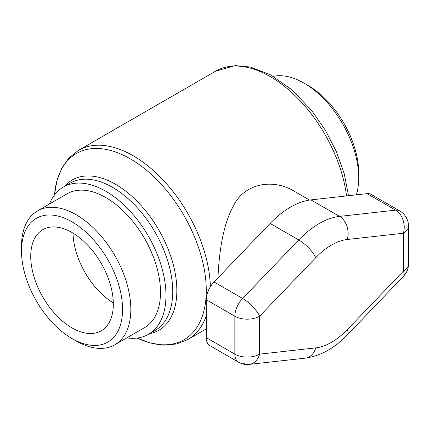 <?xml version="1.0" encoding="UTF-8"?>
<svg xmlns="http://www.w3.org/2000/svg" width="430" height="430" viewBox="0 0 430 430"><rect width="100%" height="100%" fill="white"/><g stroke="black" fill="none" stroke-linecap="round" stroke-linejoin="round"><path stroke-width="0.64" d="M126.791 337.878A85.038 49.095 -120 0 0 148.371 334.341A85.038 49.095 -120 0 0 165.98 295.415A85.038 49.095 -120 0 0 128.866 209.84A85.038 49.095 -120 0 0 63.334 187.055A85.038 49.095 -120 0 0 49.488 203.976M217.946 277.914C219.053 254.598 222.299 226.406 233.189 206.405C244.46 182.583 273.561 178.627 294.002 191.119L309.525 200.084M242.611 362.925A17.517 13.163 -96.4 0 0 249.185 364.398L249.185 364.398A17.517 13.163 -96.4 0 0 259.634 354.137A17.517 10.116 180 0 1 234.861 354.137A17.517 10.116 120 0 0 238.489 362.157A17.517 17.517 0 0 0 249.185 364.398L305.289 358.152A17.517 13.163 -96.4 0 0 315.738 347.892L259.634 354.137L259.634 316.227A17.517 5.595 -136.2 0 0 242.611 298.485A17.517 10.116 120 0 0 234.861 316.227A17.517 10.116 -0 0 0 259.634 316.227L315.738 257.688A59.566 34.389 -60 0 1 347.263 239.488L403.367 233.243A17.517 10.116 -0 0 0 408.5 226.089A17.517 17.517 0 0 0 399.739 210.92A17.517 10.116 120 0 0 395.616 210.146A17.517 13.163 83.6 0 1 403.367 233.243L403.367 271.153A17.517 5.595 43.8 0 1 403.63 276.125L403.63 276.125A17.517 17.517 0 0 0 408.5 264.004A17.517 10.116 180 0 1 403.367 271.153L347.263 329.692A59.566 34.389 -60 0 1 315.738 347.892M399.739 210.92L371.165 194.419A17.517 10.116 120 0 0 367.043 193.65L310.938 199.896A77.083 44.505 120 0 0 270.142 223.455L214.038 281.989A17.517 10.116 120 0 0 206.287 299.731L206.287 337.641A17.517 10.116 120 0 0 209.915 345.661L238.489 362.157M72.036 338.577L76.164 340.963A77.303 44.634 -120 0 0 114.815 344.79A77.303 44.634 -120 0 0 130.827 309.401A77.303 44.634 -120 0 0 97.083 231.603A77.303 44.634 -120 0 0 37.512 210.893A77.303 44.634 -120 0 0 21.5 246.282L21.5 251.05A71.466 41.258 60 0 1 72.036 221.875A71.466 41.258 60 0 1 122.566 309.401A71.466 41.258 60 0 1 72.036 338.577A71.466 41.258 60 0 1 21.5 251.05M114.815 344.79L144.507 327.649A77.303 44.634 -120 0 0 160.514 292.26A77.303 44.634 -120 0 0 126.769 214.462A77.303 44.634 -120 0 0 67.198 193.753L37.512 210.893M113.326 304.064A58.399 33.717 -120 0 0 87.838 245.299A58.399 33.717 -120 0 0 42.833 229.652A58.399 33.717 -120 0 0 42.833 297.082A58.399 33.717 -120 0 0 101.233 330.799A58.399 33.717 -120 0 0 113.326 304.064M358.711 177.832L358.711 173.064A71.466 41.258 -120 0 0 308.181 85.538L304.053 83.151A77.303 44.634 60 0 1 358.711 177.832A77.303 44.634 60 0 1 356.346 194.844M273.233 76.346A77.303 44.634 60 0 1 304.053 83.151M73.025 233.13A58.399 33.717 -120 0 0 113.316 302.913M149.463 333.712A86.747 50.084 -120 0 0 176.854 290.535A86.747 50.084 -120 0 0 133.246 197.553A86.747 50.084 -120 0 0 64.43 186.426M63.334 187.055L70.079 183.164A85.038 49.095 60 0 1 135.606 205.943A85.038 49.095 60 0 1 172.726 291.524A85.038 49.095 60 0 1 155.112 330.45L148.371 334.341M54.492 194.946A107.548 62.092 60 0 1 133.676 160.895A107.548 62.092 60 0 1 206.271 290.535A107.548 62.092 60 0 1 137.116 338.061L150.731 343.118L163.991 345.156L176.504 343.995L187.776 339.566A109.258 63.081 -120 0 0 206.287 315.899M210.367 286.767A109.258 63.081 -120 0 0 161.605 178.434A109.258 63.081 -120 0 0 78.518 150.323L69.042 157.864L61.78 168.125L56.916 180.627L54.481 194.957M78.518 150.323L215.602 71.176A109.258 63.081 60 0 1 294.12 94.751A109.258 63.081 60 0 1 346.542 195.935M206.287 299.731L234.861 316.227L234.861 354.137L206.287 337.641M367.043 193.65L395.616 210.146L339.512 216.398A77.083 44.505 120 0 0 298.716 239.951L242.611 298.485L214.038 281.989M310.938 199.896L339.512 216.398A17.517 13.163 83.6 0 1 347.263 239.488M270.142 223.455L298.716 239.951A17.517 5.595 43.8 0 1 315.738 257.688M305.289 358.152C320.689 355.938 334.771 348.112 347.526 334.664A17.517 5.595 -136.2 0 0 347.263 329.692M206.287 328.875L187.776 339.566M215.602 71.176L235.215 65.602L250.314 67.042L270.475 74.804L291.9 89.795L311.664 110.515L325.392 130.29L336.448 151.79L344.285 173.951L348.51 195.714M408.5 264.004L408.5 226.089M347.526 334.664L403.63 276.125"/></g></svg>
